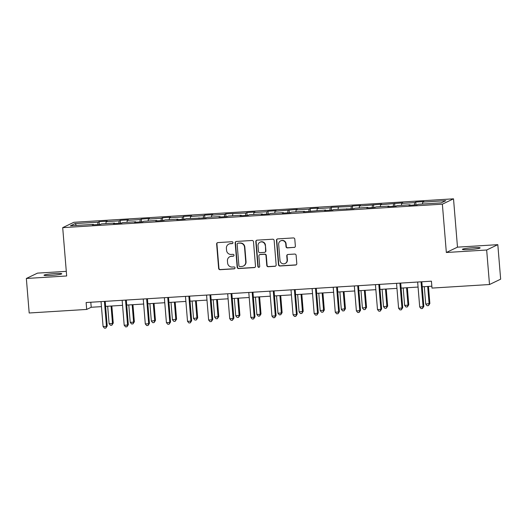 <?xml version="1.0" encoding="UTF-8"?>
<svg xmlns="http://www.w3.org/2000/svg" width="527" height="527" viewBox="0 0 527 527"><rect width="100%" height="100%" fill="white"/><g stroke="black" fill="none" stroke-linecap="round" stroke-linejoin="round"><path stroke-width="0.79" d="M232.974 242.618A0.955 0.929 -115.6 0 0 231.966 241.728L217.855 242.598A1.364 1.324 -115.6 0 0 216.637 244.034L218.639 268.434A1.364 1.324 -115.6 0 0 220.082 269.705L234.192 268.836A0.955 0.929 -115.6 0 0 235.042 267.828A0.955 0.929 -115.6 0 0 234.034 266.939L232.209 267.051A4.368 4.242 -115.6 0 1 227.605 262.973L227.433 260.944A4.368 4.242 -115.6 0 1 231.327 256.339L233.158 256.227A0.955 0.929 -115.6 0 0 234.008 255.22A0.955 0.929 -115.6 0 0 233 254.33L231.175 254.442A4.368 4.242 -115.6 0 1 226.57 250.371L226.399 248.336A4.368 4.242 -115.6 0 1 230.292 243.737L232.117 243.626A0.955 0.929 -115.6 0 0 232.974 242.618M473.193 247.703A8.9 0.784 -4.7 0 0 462.396 249.357A8.9 0.784 -4.7 0 0 469.34 249.554A8.9 0.784 -4.7 0 0 480.137 247.901A8.9 0.784 -4.7 0 0 473.193 247.703M54.821 273.579A8.9 0.784 -4.7 0 0 44.024 275.232A8.9 0.784 -4.7 0 0 50.967 275.43A8.9 0.784 -4.7 0 0 61.764 273.77A8.9 0.784 -4.7 0 0 54.821 273.579M294.145 247.486A1.364 1.324 -115.6 0 0 295.357 246.05L294.797 239.205A1.364 1.324 -115.6 0 0 293.355 237.927L277.683 238.902A1.364 1.324 -115.6 0 0 276.471 240.338L278.473 264.732A1.364 1.324 -115.6 0 0 279.916 266.003L295.588 265.035A1.364 1.324 -115.6 0 0 296.8 263.599L296.121 255.332A1.364 1.324 -115.6 0 0 294.685 254.06L287.973 254.475A1.364 1.324 -115.6 0 0 286.76 255.911L287.096 260.009A3.649 3.544 -115.6 0 1 285.12 263.52A3.649 3.544 -115.6 0 1 279.989 260.45L278.671 244.39A3.649 3.544 -115.6 0 1 280.641 240.879A3.649 3.544 -115.6 0 1 285.772 243.948L285.996 246.629A1.364 1.324 -115.6 0 0 287.432 247.901L294.441 247.341A1.364 1.324 -115.6 0 0 294.764 247.282M446.343 252.499L486.665 250.009L489.504 284.527L500.65 279.178L497.811 244.66L457.489 247.156L453.516 198.824L442.37 204.173L446.343 252.499L457.489 247.156M66.29 271.346L37.496 273.124L26.35 278.473L66.672 275.977L62.7 227.651L442.37 204.173M26.35 278.473L29.189 312.992L86.691 309.435L91.211 307.267L101.447 306.635M489.504 284.527L431.995 288.085L431.429 281.181L86.125 302.531L86.691 309.435M253.494 241.755A1.364 1.324 -115.6 0 0 252.051 240.483L236.379 241.452A1.364 1.324 -115.6 0 0 235.161 242.888L237.17 267.288A1.364 1.324 -115.6 0 0 238.606 268.559L254.277 267.591A1.364 1.324 -115.6 0 0 255.496 266.155L253.494 241.755M257.031 240.174L272.703 239.205A1.364 1.324 -115.6 0 1 274.145 240.483L276.148 264.877A1.364 1.324 -115.6 0 1 274.936 266.313L268.223 266.728A1.364 1.324 -115.6 0 1 266.787 265.456L265.97 255.562A1.364 1.324 -115.6 0 0 264.534 254.291L260.081 254.561A1.364 1.324 -115.6 0 0 258.869 256.003L259.712 266.3A0.955 0.929 -115.6 0 1 259.198 267.222A0.955 0.929 -115.6 0 1 257.855 266.418L255.812 241.616A1.364 1.324 -115.6 0 1 257.031 240.174M453.516 198.824L73.846 222.302L62.7 227.651M415.75 202.072L414.65 202.599L401.66 203.402L402.76 202.875L380.553 204.713L381.647 204.18L359.44 206.017L360.54 205.49L352.425 205.991L351.325 206.518L331.318 207.295L330.218 207.822L317.228 208.626L318.328 208.099L310.205 208.6L309.105 209.127L296.121 209.93L297.215 209.403L275.008 211.235L276.108 210.708L267.993 211.208L266.893 211.742L253.902 212.539L255.002 212.012L246.886 212.519L245.786 213.046L225.773 213.824L224.673 214.351L211.689 215.154L212.789 214.627L204.667 215.128L203.567 215.655L190.576 216.459L191.676 215.932L183.561 216.432L182.461 216.959L169.47 217.763L170.57 217.236L162.454 217.737L161.354 218.264L148.364 219.067L149.464 218.54L141.341 219.041L140.241 219.568L127.257 220.372L128.357 219.845L120.235 220.345L119.135 220.879L106.144 221.676L107.245 221.149L99.129 221.656L98.029 222.183L75.025 223.606L70.447 225.8L93.45 224.377L92.35 224.904L100.466 224.403L101.566 223.876L114.557 223.073L113.457 223.6L121.579 223.099L122.679 222.572L135.663 221.768L134.563 222.295L142.685 221.795L143.785 221.268L156.776 220.464L155.676 220.991L163.792 220.49L164.892 219.957L177.882 219.16L176.782 219.687L184.898 219.179L185.998 218.652L206.011 217.875L207.104 217.348L220.095 216.544L218.995 217.071L227.117 216.571L228.217 216.044L241.208 215.24L240.108 215.767L248.224 215.266L249.324 214.739L262.314 213.936L261.214 214.463L269.33 213.962L270.43 213.435L283.421 212.631L282.32 213.158L290.443 212.658L291.536 212.131L304.527 211.327L303.427 211.854L325.64 210.016L324.54 210.55L332.656 210.042L333.756 209.515L353.762 208.738L354.862 208.211L367.853 207.407L366.752 207.934L374.868 207.434L375.968 206.907L388.959 206.103L387.859 206.63L395.981 206.129L397.081 205.602L410.065 204.799L408.972 205.326L417.088 204.825L418.188 204.298L441.191 202.875L445.77 200.675L422.766 202.098L423.866 201.571L415.75 202.072L415.981 204.891M414.354 204.99L414.65 202.599M401.422 205.332L401.66 203.402M410.065 204.799L410.217 205.247M393.247 206.301L393.537 203.909M380.316 206.637L380.553 204.713M388.959 206.103L389.11 206.551M372.134 207.605L372.431 205.214M359.203 207.941L359.44 206.017M367.853 207.407L368.004 207.862M351.028 208.909L351.325 206.518M338.097 209.252L338.334 207.322M346.746 208.712L346.898 209.166M329.922 210.214L330.218 207.822M316.99 210.556L317.228 208.626M325.64 210.016L325.785 210.471M308.815 211.518L309.105 209.127M295.884 211.861L296.121 209.93M304.527 211.327L304.678 211.775M287.702 212.822L287.999 210.431M274.771 213.165L275.008 211.235M283.421 212.631L283.572 213.079M266.596 214.127L266.893 211.742M253.665 214.469L253.902 212.539M262.314 213.936L262.466 214.384M245.49 215.438L245.786 213.046M232.559 215.774L232.796 213.85M241.208 215.24L241.353 215.688M224.383 216.742L224.673 214.351M211.452 217.078L211.689 215.154M220.095 216.544L220.246 216.999M203.277 218.046L203.567 215.655M190.339 218.389L190.576 216.459M198.989 217.849L199.14 218.303M182.164 219.351L182.461 216.959M169.233 219.693L169.47 217.763M177.882 219.16L178.034 219.607M161.058 220.655L161.354 218.264M148.127 220.997L148.364 219.067M156.776 220.464L156.927 220.912M139.951 221.959L140.241 219.568M127.02 222.302L127.257 220.372M135.663 221.768L135.814 222.216M118.845 223.264L119.135 220.879M105.907 223.606L106.144 221.676M114.557 223.073L114.708 223.52M97.732 224.574L98.029 222.183M76.501 225.424L75.025 223.606M93.45 224.377L93.602 224.825M486.665 250.009L497.811 244.66M105.611 306.378L122.554 305.331M126.717 305.074L143.667 304.026M147.823 303.769L164.773 302.722M168.936 302.465L185.879 301.411M190.043 301.154L206.986 300.107M211.149 299.85L228.099 298.802M232.255 298.545L249.205 297.498M253.368 297.241L270.311 296.194M274.475 295.937L291.418 294.889M295.581 294.633L312.531 293.585M316.687 293.322L333.637 292.274M337.8 292.017L354.743 290.97M358.907 290.713L375.85 289.666M380.013 289.409L396.963 288.361M401.119 288.104L418.069 287.057M422.232 286.8L431.844 286.201M422.529 204.028L422.766 202.098M90.802 302.241L91.211 307.267M99.359 224.469L99.129 221.656M120.466 223.165L120.235 220.345M141.579 221.86L141.341 219.041M162.685 220.556L162.454 217.737M183.791 219.252L183.561 216.432M204.898 217.947L204.667 215.128M226.011 216.637L225.773 213.824M247.117 215.332L246.886 212.519M268.223 214.028L267.993 211.208M289.33 212.724L289.099 209.904M310.436 211.419L310.205 208.6M331.549 210.115L331.318 207.295M352.655 208.811L352.425 205.991M373.762 207.5L373.531 204.687M394.868 206.195L394.637 203.382M232.598 243.448A0.955 0.929 -115.6 0 1 232.42 243.481L230.595 243.593A4.368 4.242 -115.6 0 0 229.061 243.988L228.758 244.133M229.798 256.741L230.101 256.596A4.368 4.242 -115.6 0 1 231.63 256.194L233.454 256.082A0.955 0.929 -115.6 0 0 233.632 256.056M217.526 242.664A1.364 1.324 -115.6 0 0 216.94 243.889L218.942 268.289A1.364 1.324 -115.6 0 0 220.385 269.56L234.495 268.691A0.955 0.929 -115.6 0 0 234.673 268.658M236.056 241.518A1.364 1.324 -115.6 0 0 235.464 242.749L237.473 267.143A1.364 1.324 -115.6 0 0 238.909 268.414L254.581 267.446A1.364 1.324 -115.6 0 0 254.903 267.387M238 243.263A0.955 0.929 -115.6 0 0 237.143 244.264L238.909 265.68A0.955 0.929 -115.6 0 0 239.91 266.57L241.84 266.451A4.368 4.242 -115.6 0 0 245.734 261.853L244.528 247.216A4.368 4.242 -115.6 0 0 239.923 243.145L238.296 243.118A0.955 0.929 -115.6 0 0 237.96 243.204L237.664 243.349M243.375 266.056L243.672 265.911A4.368 4.242 -115.6 0 0 246.037 261.708L245.734 261.853M238.296 243.118L240.226 243A4.368 4.242 -115.6 0 1 244.831 247.071L246.037 261.708M259.607 254.686L259.903 254.541A1.364 1.324 -115.6 0 1 260.384 254.416L264.837 254.146A1.364 1.324 -115.6 0 1 266.273 255.417L267.09 265.312A1.364 1.324 -115.6 0 0 268.526 266.583L275.232 266.168A1.364 1.324 -115.6 0 0 275.555 266.109M256.708 240.24A1.364 1.324 -115.6 0 0 256.115 241.471L258.158 266.273A0.955 0.929 -115.6 0 0 259.343 267.136M265.127 245.292A3.649 3.544 -115.6 0 0 259.995 242.222A3.649 3.544 -115.6 0 0 258.026 245.734L258.487 251.392A1.364 1.324 -115.6 0 0 259.93 252.664L264.376 252.393A1.364 1.324 -115.6 0 0 265.595 250.951L265.43 245.147A3.649 3.544 -115.6 0 0 260.298 242.077L259.995 242.222M264.857 252.268L265.16 252.123A1.364 1.324 -115.6 0 0 265.898 250.806L265.595 250.951M265.43 245.147L265.898 250.806M280.641 240.879L280.944 240.734A3.649 3.544 -115.6 0 1 286.075 243.803L286.299 246.484A1.364 1.324 -115.6 0 0 287.735 247.756L294.441 247.341M285.12 263.52L285.423 263.381A3.649 3.544 -115.6 0 0 287.399 259.864L287.096 260.009M287.65 254.534A1.364 1.324 -115.6 0 0 287.063 255.766L287.399 259.864M277.36 238.962A1.364 1.324 -115.6 0 0 276.767 240.193L278.776 264.587A1.364 1.324 -115.6 0 0 280.212 265.858L295.884 264.89A1.364 1.324 -115.6 0 0 296.207 264.831M107.679 306.253L109.109 323.657L112.495 323.453L113.246 323.091L111.843 305.989M113.246 323.091L111.856 325.199L112.495 323.453L111.065 306.042M111.856 325.199L110.499 325.284L109.109 323.657M104.418 301.398L106.467 326.338L103.088 326.549L101.039 301.609M105.196 301.352L107.225 325.982L106.467 326.338L105.828 328.09L104.478 328.176L103.088 326.549M107.225 325.982L105.828 328.09M128.786 304.942L130.222 322.353L133.601 322.149L134.359 321.786L132.949 304.685M134.359 321.786L132.962 323.894L133.601 322.149L132.172 304.738M132.962 323.894L131.605 323.98L130.222 322.353M149.899 303.638L151.328 321.048L155.465 320.482L154.055 303.381M155.465 320.482L154.068 322.59L154.707 320.838L153.278 303.427M154.068 322.59L152.718 322.676L151.328 321.048M125.525 300.094L127.58 325.034L124.194 325.245L122.145 300.304M126.309 300.047L128.331 324.672L127.58 325.034L126.935 326.786L125.584 326.872L124.194 325.245M128.331 324.672L126.935 326.786M146.638 298.789L148.686 323.73L145.3 323.94L143.252 299M147.415 298.743L149.437 323.367L148.686 323.73L148.041 325.482L146.69 325.561L145.3 323.94M149.437 323.367L148.041 325.482M171.005 302.333L172.434 319.744L176.571 319.171L175.168 302.076M176.571 319.171L175.175 321.286L175.82 319.533L174.384 302.123M175.175 321.286L173.824 321.371L172.434 319.744M192.111 301.029L193.541 318.44L197.678 317.867L196.275 300.772M197.678 317.867L196.288 319.981L196.927 318.229L195.497 300.818M196.288 319.981L194.931 320.06L193.541 318.44M213.218 299.725L214.654 317.135L218.784 316.562L217.381 299.468M218.784 316.562L217.394 318.677L218.033 316.925L216.604 299.514M217.394 318.677L216.037 318.756L214.654 317.135M167.744 297.485L169.793 322.425L166.413 322.636L164.358 297.696M168.521 297.439L170.544 322.063L169.793 322.425L169.154 324.177L167.797 324.257L166.413 322.636M170.544 322.063L169.154 324.177M188.85 296.181L190.899 321.121L187.52 321.332L185.471 296.391M189.628 296.134L191.657 320.759L190.899 321.121L190.26 322.867L188.91 322.952L187.52 321.332M191.657 320.759L190.26 322.867M209.957 294.876L212.012 319.817L208.626 320.021L206.577 295.08M210.734 294.824L212.763 319.454L212.012 319.817L211.367 321.562L210.016 321.648L208.626 320.021M212.763 319.454L211.367 321.562M231.063 293.572L233.118 318.512L229.732 318.716L227.684 293.776M231.847 293.519L233.869 318.15L233.118 318.512L232.473 320.258L231.122 320.344L229.732 318.716M233.869 318.15L232.473 320.258M252.176 292.261L254.225 317.201L250.839 317.412L248.79 292.472M252.953 292.215L254.976 316.846L254.225 317.201L253.586 318.954L252.229 319.039L250.839 317.412M254.976 316.846L253.586 318.954M273.282 290.957L275.331 315.897L271.952 316.108L269.896 291.167M274.06 290.911L276.089 315.535L275.331 315.897L274.692 317.649L273.335 317.735L271.952 316.108M276.089 315.535L274.692 317.649M294.389 289.652L296.438 314.593L293.058 314.803L291.009 289.863M295.166 289.606L297.195 314.23L296.438 314.593L295.799 316.345L294.448 316.424L293.058 314.803M297.195 314.23L295.799 316.345M315.495 288.348L317.55 313.288L314.164 313.499L312.116 288.559M316.279 288.302L318.301 312.926L317.55 313.288L316.905 315.041L315.554 315.12L314.164 313.499M318.301 312.926L316.905 315.041M336.608 287.044L338.657 311.984L335.271 312.195L333.222 287.255M337.385 286.991L339.408 311.622L338.657 311.984L338.018 313.73L336.661 313.815L335.271 312.195M339.408 311.622L338.018 313.73M357.714 285.739L359.763 310.68L356.384 310.884L354.328 285.944M358.492 285.687L360.521 310.317L359.763 310.68L359.124 312.425L357.767 312.511L356.384 310.884M360.521 310.317L359.124 312.425M378.821 284.428L380.869 309.369L377.49 309.58L375.441 284.639M379.598 284.382L381.627 309.013L380.869 309.369L380.231 311.121L378.88 311.207L377.49 309.58M381.627 309.013L380.231 311.121M399.927 283.124L401.982 308.064L398.596 308.275L396.548 283.335M400.711 283.078L402.733 307.709L401.982 308.064L401.337 309.817L399.986 309.902L398.596 308.275M402.733 307.709L401.337 309.817M234.331 298.42L235.76 315.831L239.897 315.258L238.487 298.163M239.897 315.258L238.5 317.366L239.139 315.62L237.71 298.21M238.5 317.366L237.15 317.452L235.76 315.831M255.437 297.116L256.866 314.52L260.252 314.316L261.003 313.954L259.6 296.853M261.003 313.954L259.607 316.062L260.252 314.316L258.816 296.905M259.607 316.062L258.256 316.147L256.866 314.52M276.543 295.805L277.973 313.216L281.359 313.012L282.11 312.649L280.707 295.548M282.11 312.649L280.72 314.757L281.359 313.012L279.929 295.601M280.72 314.757L279.363 314.843L277.973 313.216M297.65 294.501L299.086 311.912L303.216 311.345L301.813 294.244M303.216 311.345L301.826 313.453L302.465 311.701L301.036 294.29M301.826 313.453L300.469 313.539L299.086 311.912M318.763 293.196L320.192 310.607L324.329 310.034L322.919 292.94M324.329 310.034L322.932 312.149L323.571 310.396L322.142 292.986M322.932 312.149L321.582 312.228L320.192 310.607M339.869 291.892L341.298 309.303L345.435 308.73L344.032 291.635M345.435 308.73L344.039 310.844L344.684 309.092L343.248 291.681M344.039 310.844L342.688 310.923L341.298 309.303M360.975 290.588L362.405 307.999L366.542 307.425L365.139 290.331M366.542 307.425L365.145 309.533L365.791 307.788L364.361 290.377M365.145 309.533L363.795 309.619L362.405 307.999M382.082 289.283L383.518 306.694L387.648 306.121L386.245 289.027M387.648 306.121L386.258 308.229L386.897 306.483L385.468 289.073M386.258 308.229L384.901 308.315L383.518 306.694M403.195 287.973L404.624 305.383L408.003 305.179L408.761 304.817L407.351 287.716M408.761 304.817L407.364 306.925L408.003 305.179L406.574 287.768M407.364 306.925L406.014 307.01L404.624 305.383M424.301 286.668L425.73 304.079L429.867 303.512L428.464 286.411M429.867 303.512L428.471 305.62L429.116 303.868L427.68 286.464M428.471 305.62L427.12 305.706L425.73 304.079M421.04 281.82L423.089 306.76L419.703 306.971L417.654 282.031M421.817 281.774L423.84 306.398L423.089 306.76L422.45 308.512L421.093 308.591L419.703 306.971M423.84 306.398L422.45 308.512"/></g></svg>
